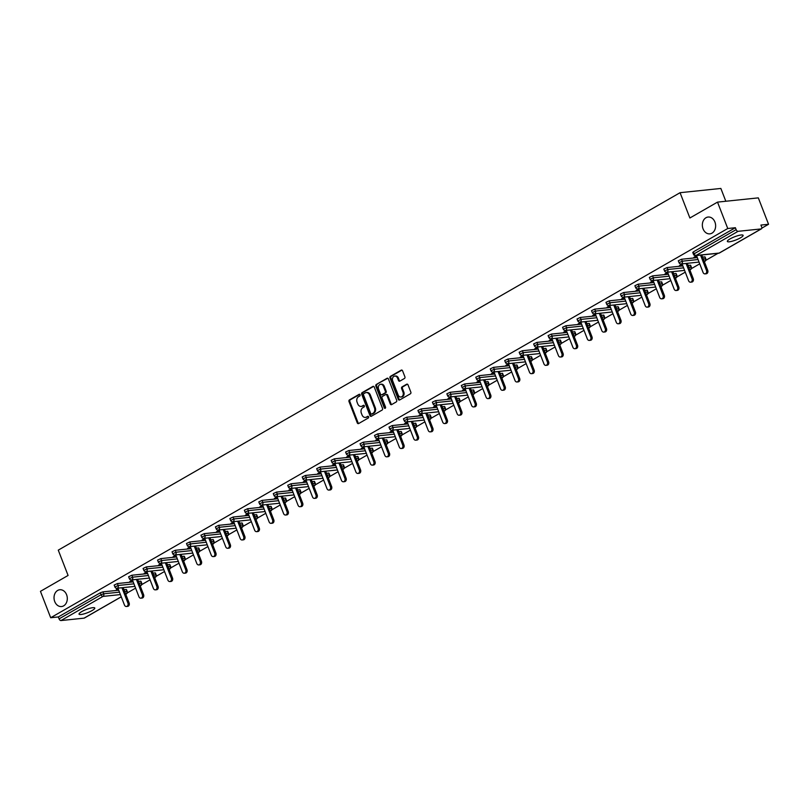 <?xml version="1.0" encoding="UTF-8"?>
<svg xmlns="http://www.w3.org/2000/svg" width="809" height="809" viewBox="0 0 809 809"><rect width="100%" height="100%" fill="white"/><g stroke="black" fill="none" stroke-linecap="round" stroke-linejoin="round"><path stroke-width="1.21" d="M703.051 228.856A8.454 6.624 -95.9 0 0 709.867 233.852A8.454 6.624 -95.9 0 0 714.923 222.03A8.454 6.624 -95.9 0 0 708.118 217.034A8.454 6.624 -95.9 0 0 703.051 228.856M54.729 601.552A8.454 6.624 -95.9 0 0 61.545 606.548A8.454 6.624 -95.9 0 0 66.601 594.736A8.454 6.624 -95.9 0 0 59.795 589.741A8.454 6.624 -95.9 0 0 54.729 601.552M360.096 394.792A0.91 0.708 -95.9 0 0 359.135 394.337L349.458 399.889A1.294 1.011 -95.9 0 0 349.013 401.598L357.275 422.895A1.294 1.011 -95.9 0 0 358.64 423.552L368.307 418A0.91 0.708 -95.9 0 0 367.67 416.342L366.416 417.06A4.146 3.246 -95.9 0 1 365.375 417.404A4.146 3.246 -95.9 0 1 362.038 414.946L361.35 413.177A4.146 3.246 -95.9 0 1 362.796 407.716L364.04 406.998A0.91 0.708 -95.9 0 0 363.403 405.339L362.149 406.057A4.146 3.246 -95.9 0 1 361.107 406.401A4.146 3.246 -95.9 0 1 357.77 403.944L357.082 402.174A4.146 3.246 -95.9 0 1 358.529 396.713L359.772 395.995A0.91 0.708 -95.9 0 0 360.096 394.792M81.689 611.634A8.454 1.729 158.8 0 0 79.029 614.142A8.454 1.729 158.8 0 0 83.934 613.9A8.454 1.729 158.8 0 0 92.125 610.542A8.454 1.729 158.8 0 0 94.784 608.034A8.454 1.729 158.8 0 0 89.88 608.277A8.454 1.729 158.8 0 0 81.689 611.634M730.011 238.928A8.454 1.729 158.8 0 0 727.352 241.446A8.454 1.729 158.8 0 0 732.256 241.193A8.454 1.729 158.8 0 0 740.447 237.846A8.454 1.729 158.8 0 0 743.107 235.328A8.454 1.729 158.8 0 0 738.202 235.581A8.454 1.729 158.8 0 0 730.011 238.928M404.439 378.491A1.294 1.011 -95.9 0 0 404.894 376.782L402.569 370.805A1.294 1.011 -95.9 0 0 401.203 370.148L390.464 376.327A1.294 1.011 -95.9 0 0 390.009 378.025L398.271 399.322A1.294 1.011 -95.9 0 0 399.646 399.98L410.385 393.811A1.294 1.011 -95.9 0 0 410.83 392.102L408.029 384.892A1.294 1.011 -95.9 0 0 406.664 384.224L402.073 386.874A1.294 1.011 -95.9 0 0 401.618 388.573L403.003 392.153A3.469 2.72 -95.9 0 1 400.93 397.007A3.469 2.72 -95.9 0 1 398.139 394.954L392.699 380.938A3.469 2.72 -95.9 0 1 394.772 376.084A3.469 2.72 -95.9 0 1 397.563 378.137L398.473 380.473A1.294 1.011 -95.9 0 0 399.838 381.13L404.439 378.491M50.684 617.732L40.45 591.339L68.077 575.452L58.268 550.14L680.066 192.694L689.885 217.995L717.512 202.119L727.756 228.512L50.684 617.732L58.319 616.943L59.067 618.875L101.064 594.726L100.316 592.795L58.319 616.943M374.264 387.076A1.294 1.011 -95.9 0 0 372.898 386.419L362.159 392.598A1.294 1.011 -95.9 0 0 361.704 394.296L369.966 415.593A1.294 1.011 -95.9 0 0 371.341 416.251L382.081 410.082A1.294 1.011 -95.9 0 0 382.526 408.373L374.264 387.076M376.316 384.457L387.056 378.288A1.294 1.011 -95.9 0 1 388.421 378.946L396.683 400.243A1.294 1.011 -95.9 0 1 396.228 401.942L391.637 404.591A1.294 1.011 -95.9 0 1 390.262 403.924L386.914 395.288A1.294 1.011 -95.9 0 0 385.549 394.63L382.495 396.39A1.294 1.011 -95.9 0 0 382.04 398.089L385.529 407.079A0.91 0.708 -95.9 0 1 384.255 407.817L375.861 386.166A1.294 1.011 -95.9 0 1 376.316 384.457L387.794 378.248M725.825 201.249L720.859 188.446L680.066 192.694M84.591 617.864A1.982 1.163 -119.9 0 1 84.369 618.056A1.982 1.163 -119.9 0 1 84.075 618.147L60.988 620.554A1.982 1.163 -119.9 0 1 59.067 618.875M717.512 202.119L758.316 197.871L768.55 224.275L761.845 228.128M727.756 228.512L735.381 227.713L736.129 229.645A1.982 1.163 60.1 0 0 738.061 231.323L761.148 228.927A1.982 1.163 60.1 0 0 761.431 228.836A1.982 1.163 60.1 0 0 761.673 226.995L760.925 225.064L768.55 224.275M718.058 253.298L705.802 260.336M699.724 263.835L691.341 268.659M685.263 272.148L676.88 276.971M670.792 280.46L662.409 285.284M656.332 288.783L647.948 293.596M641.871 297.095L633.487 301.919M627.4 305.408L619.016 310.231M612.939 313.73L604.556 318.544M598.468 322.043L590.085 326.866M584.007 330.355L575.624 335.179M569.546 338.678L561.163 343.491M555.075 346.99L546.692 351.804M540.614 355.303L532.231 360.126M526.153 363.615L517.76 368.439M511.682 371.938L503.299 376.751M497.222 380.25L488.838 385.074M482.751 388.563L474.367 393.386M468.29 396.885L459.906 401.699M453.829 405.198L445.435 410.011M439.358 413.51L430.975 418.334M424.897 421.823L416.514 426.646M410.426 430.145L402.043 434.959M395.965 438.458L387.582 443.281M381.504 446.77L373.111 451.594M367.033 455.093L358.65 459.906M352.572 463.405L344.189 468.219M338.101 471.718L329.718 476.541M323.64 480.03L315.257 484.854M309.18 488.353L300.786 493.166M294.709 496.665L286.325 501.489M280.248 504.978L271.864 509.801M265.777 513.3L257.393 518.114M251.316 521.613L242.933 526.437M236.855 529.925L228.462 534.749M222.384 538.238L214.001 543.061M207.923 546.56L199.54 551.374M193.452 554.873L185.069 559.697M178.991 563.185L170.608 568.009M164.53 571.508L156.137 576.321M150.059 579.82L141.676 584.644M135.599 588.133L127.215 592.957M116.344 589.306L118.448 588.092M116.526 589.781L118.175 588.831M738.061 231.323L696.053 255.472A1.982 1.163 60.1 0 1 694.132 253.793L693.505 254.38L692.757 252.459L693.384 251.862L694.132 253.793L736.129 229.645M735.381 227.713L693.384 251.862M100.316 592.795L102.935 591.864L118.721 590.226M123.979 589.68L126.477 589.549L127.225 591.48L126.022 589.468M681.532 259.254L682.28 261.186L679.044 262.703L678.296 260.771L681.532 259.254L697.318 257.616M702.566 257.07L705.074 256.938L705.822 258.86L704.619 256.858M667.061 267.567L667.809 269.498L664.573 271.015L663.825 269.084L667.061 267.567L682.847 265.928M688.105 265.382L690.613 265.251L691.361 267.182L690.158 265.17M652.6 275.879L653.348 277.811L650.112 279.327L649.364 277.396L652.6 275.879L668.386 274.241M673.644 273.695L676.142 273.563L676.89 275.495L675.687 273.482M638.139 284.202L638.888 286.123L635.641 287.64L634.893 285.719L638.139 284.202L653.915 282.563M659.173 282.007L661.681 281.886L662.429 283.807L661.226 281.795M623.668 292.514L624.417 294.446L621.181 295.963L620.432 294.031L623.668 292.514L639.454 290.876M644.712 290.33L647.22 290.198L647.969 292.13L646.765 290.118M609.207 300.827L609.956 302.758L606.72 304.275L605.971 302.344L609.207 300.827L624.993 299.188M630.241 298.642L632.749 298.511L633.498 300.442L632.294 298.43M594.736 309.149L595.485 311.071L592.249 312.587L591.5 310.666L594.736 309.149L610.522 307.501M615.78 306.955L618.288 306.823L619.037 308.755L617.833 306.742M580.275 317.462L581.024 319.393L577.788 320.91L577.039 318.979L580.275 317.462L596.061 315.823M601.32 315.277L603.817 315.146L604.566 317.067L603.362 315.065M565.815 325.774L566.563 327.706L563.317 329.223L562.568 327.291L565.815 325.774L581.59 324.136M586.849 323.59L589.356 323.458L590.105 325.39L588.901 323.378M551.344 334.097L552.092 336.018L548.856 337.535L548.108 335.604L551.344 334.097L567.129 332.448M572.388 331.902L574.896 331.771L575.644 333.702L574.441 331.69M536.883 342.409L537.631 344.331L534.395 345.847L533.647 343.926L536.883 342.409L552.668 340.771M557.927 340.215L560.425 340.093L561.173 342.015L559.97 340.002M522.412 350.722L523.16 352.653L519.924 354.17L519.176 352.239L522.412 350.722L538.197 349.083M543.456 348.537L545.964 348.406L546.712 350.337L545.509 348.325M507.951 359.034L508.699 360.966L505.463 362.483L504.715 360.551L507.951 359.034L523.736 357.396M528.995 356.85L531.493 356.718L532.241 358.65L531.038 356.638M493.49 367.357L494.238 369.278L490.992 370.795L490.254 368.874L493.49 367.357L509.266 365.708M514.524 365.162L517.032 365.041L517.78 366.962L516.577 364.95M479.019 375.669L479.767 377.601L476.531 379.118L475.783 377.186L479.019 375.669L494.805 374.031M500.063 373.485L502.571 373.353L503.319 375.285L502.116 373.273M464.558 383.982L465.306 385.913L462.07 387.43L461.322 385.499L464.558 383.982L480.344 382.344M485.602 381.797L488.1 381.666L488.848 383.597L487.645 381.585M450.087 392.304L450.835 394.226L447.599 395.743L446.851 393.811L450.087 392.304L465.873 390.656M471.131 390.11L473.639 389.978L474.387 391.91L473.184 389.898M435.626 400.617L436.375 402.548L433.139 404.055L432.39 402.134L435.626 400.617L451.412 398.979M456.67 398.433L459.168 398.301L459.916 400.222L458.713 398.21M421.165 408.929L421.914 410.861L418.668 412.378L417.929 410.446L421.165 408.929L436.941 407.291M442.199 406.745L444.707 406.614L445.456 408.545L444.252 406.533M406.694 417.242L407.443 419.173L404.207 420.69L403.458 418.759L406.694 417.242L422.48 415.604M427.739 415.057L430.246 414.926L430.995 416.857L429.791 414.845M392.234 425.564L392.982 427.486L389.746 429.003L388.998 427.081L392.234 425.564L408.019 423.916M413.278 423.37L415.775 423.249L416.524 425.17L415.32 423.158M377.773 433.877L378.511 435.808L375.275 437.325L374.527 435.394L377.773 433.877L393.548 432.239M398.807 431.693L401.315 431.561L402.063 433.493L400.859 431.48M363.302 442.189L364.05 444.121L360.814 445.638L360.066 443.706L363.302 442.189L379.087 440.551M384.346 440.005L386.844 439.874L387.592 441.805L386.389 439.793M348.841 450.512L349.589 452.433L346.353 453.95L345.605 452.019L348.841 450.512L364.626 448.864M369.875 448.317L372.383 448.186L373.131 450.117L371.928 448.105M334.37 458.824L335.118 460.756L331.882 462.263L331.134 460.341L334.37 458.824L350.155 457.186M355.414 456.64L357.922 456.509L358.67 458.43L357.467 456.418M319.909 467.137L320.657 469.068L317.421 470.585L316.673 468.654L319.909 467.137L335.695 465.499M340.953 464.953L343.451 464.821L344.199 466.753L342.996 464.74M305.448 475.449L306.196 477.381L302.95 478.898L302.202 476.966L305.448 475.449L321.224 473.811M326.482 473.265L328.99 473.134L329.738 475.065L328.535 473.053M290.977 483.772L291.725 485.693L288.489 487.21L287.741 485.289L290.977 483.772L306.763 482.124M312.021 481.577L314.529 481.456L315.267 483.377L314.064 481.365M276.516 492.084L277.265 494.016L274.029 495.533L273.28 493.601L276.516 492.084L292.302 490.446M297.55 489.9L300.058 489.769L300.806 491.7L299.603 489.688M262.045 500.397L262.794 502.328L259.558 503.845L258.809 501.914L262.045 500.397L277.831 498.759M283.089 498.213L285.597 498.081L286.346 500.013L285.142 498M247.584 508.719L248.333 510.641L245.097 512.158L244.348 510.226L247.584 508.719L263.37 507.071M268.628 506.525L271.126 506.394L271.875 508.325L270.671 506.313M233.123 517.032L233.872 518.963L230.626 520.47L229.877 518.549L233.123 517.032L248.899 515.394M254.157 514.848L256.665 514.716L257.414 516.638L256.21 514.625M218.652 525.344L219.401 527.276L216.165 528.793L215.416 526.861L218.652 525.344L234.438 523.706M239.697 523.16L242.204 523.029L242.953 524.96L241.739 522.948M204.192 533.657L204.94 535.588L201.704 537.105L200.956 535.174L204.192 533.657L219.977 532.019M225.226 531.473L227.733 531.341L228.482 533.273L227.278 531.26M189.721 541.979L190.469 543.901L187.233 545.418L186.485 543.496L189.721 541.979L205.506 540.331M210.765 539.785L213.273 539.664L214.021 541.585L212.818 539.573M175.26 550.292L176.008 552.223L172.772 553.74L172.024 551.809L175.26 550.292L191.045 548.654M196.304 548.108L198.802 547.976L199.55 549.908L198.347 547.895M160.799 558.604L161.547 560.536L158.301 562.053L157.553 560.121L160.799 558.604L176.574 556.966M181.833 556.42L184.341 556.289L185.089 558.22L183.886 556.208M146.328 566.927L147.076 568.848L143.84 570.365L143.092 568.434L146.328 566.927L162.113 565.279M167.372 564.733L169.88 564.601L170.628 566.533L169.415 564.52M131.867 575.239L132.615 577.171L129.379 578.678L128.631 576.756L131.867 575.239L147.653 573.601M152.901 573.055L155.409 572.924L156.157 574.845L154.954 572.843M117.396 583.552L118.144 585.483L114.908 587L114.16 585.069L117.396 583.552L133.182 581.914M138.44 581.368L140.948 581.236L141.696 583.168L140.493 581.155M132.919 579.78L129.774 581.59L132.646 580.518M147.38 571.467L144.235 573.278L147.107 572.206M161.851 563.155L158.695 564.955L161.567 563.883M176.311 554.832L173.166 556.643L176.038 555.571M190.772 546.52L187.627 548.33L190.499 547.258M205.243 538.207L202.098 540.018L204.97 538.936M219.704 529.885L216.559 531.695L219.431 530.623M234.175 521.572L231.02 523.383L233.892 522.311M248.636 513.26L245.491 515.07L248.363 513.988M263.097 504.947L259.952 506.747L262.824 505.676M277.568 496.625L274.423 498.435L277.295 497.363M292.029 488.312L288.884 490.123L291.756 489.051M306.5 480L303.345 481.81L306.217 480.728M320.961 471.677L317.816 473.487L320.688 472.416M335.422 463.365L332.277 465.175L335.148 464.103M349.892 455.052L346.748 456.863L349.619 455.78M364.353 446.74L361.208 448.54L364.08 447.468M378.824 438.417L375.669 440.227L378.541 439.156M393.285 430.105L390.14 431.915L393.012 430.843M407.746 421.792L404.601 423.603L407.473 422.52M422.217 413.47L419.072 415.28L421.944 414.208M436.678 405.157L433.533 406.967L436.405 405.896M451.149 396.845L447.994 398.655L450.866 397.573M465.61 388.532L462.465 390.332L465.337 389.26M480.071 380.21L476.926 382.02L479.798 380.948M494.542 371.897L491.397 373.707L494.269 372.636M509.003 363.585L505.858 365.395L508.73 364.313M523.474 355.262L520.318 357.072L523.19 356M537.934 346.95L534.789 348.76L537.661 347.688M552.395 338.637L549.25 340.447L552.122 339.365M566.866 330.315L563.721 332.125L566.583 331.053M581.327 322.002L578.182 323.812L581.054 322.74M595.798 313.69L592.643 315.5L595.515 314.428M610.259 305.377L607.114 307.187L609.986 306.105M624.72 297.055L621.575 298.865L624.447 297.793M639.191 288.742L636.036 290.552L638.908 289.48M653.652 280.43L650.507 282.24L653.379 281.158M668.123 272.107L664.968 273.917L667.84 272.845M682.584 263.795L679.439 265.605L682.311 264.533M697.045 255.482L693.9 257.292L696.771 256.22M361.107 406.401L361.926 406.31A4.146 3.246 -95.9 0 0 362.968 405.966L362.149 406.057M364.02 405.36L362.968 405.966M365.375 417.404L366.194 417.313A4.146 3.246 -95.9 0 0 367.235 416.969L366.416 417.06M368.287 416.362L367.235 416.969M359.752 394.357L350.277 399.808A1.294 1.011 -95.9 0 0 349.832 401.517L358.084 422.814A1.294 1.011 -95.9 0 0 358.721 423.512M373.637 386.378L362.978 392.507A1.294 1.011 -95.9 0 0 362.523 394.216L370.785 415.513A1.294 1.011 -95.9 0 0 371.412 416.21M363.807 393.68A0.91 0.708 -95.9 0 0 363.484 394.873L370.734 413.561A0.91 0.708 -95.9 0 0 371.695 414.026L373.02 413.268A4.146 3.246 -95.9 0 0 374.456 407.807L369.501 395.025A4.146 3.246 -95.9 0 0 366.164 392.577A4.146 3.246 -95.9 0 0 365.122 392.921L363.807 393.68M372.049 413.986A0.91 0.708 -95.9 0 0 372.514 413.935L371.695 414.026M366.164 392.577L366.983 392.496A4.146 3.246 -95.9 0 1 370.32 394.944L375.275 407.716A4.146 3.246 -95.9 0 1 373.829 413.177L372.514 413.935M385.873 394.529L386.682 394.438A1.294 1.011 -95.9 0 1 387.733 395.207L391.081 403.843A1.294 1.011 -95.9 0 0 391.708 404.54M377.125 384.376A1.294 1.011 -95.9 0 0 376.681 386.085L385.074 407.726A0.91 0.708 -95.9 0 0 385.377 408.141M383.436 386.328A3.469 2.72 -95.9 0 0 380.645 384.285A3.469 2.72 -95.9 0 0 378.572 389.129L380.483 394.064A1.294 1.011 -95.9 0 0 381.858 394.731L384.902 392.972A1.294 1.011 -95.9 0 0 385.357 391.273L383.436 386.328L384.255 386.247A3.469 2.72 -95.9 0 0 381.464 384.194L380.645 384.285M382.01 394.711A1.294 1.011 -95.9 0 0 382.667 394.64L381.858 394.731M384.255 386.247L386.166 391.182A1.294 1.011 -95.9 0 1 385.721 392.891L382.667 394.64M394.772 376.084L395.591 376.003A3.469 2.72 -95.9 0 1 398.382 378.046L399.292 380.392A1.294 1.011 -95.9 0 0 399.919 381.09M400.93 397.007L401.749 396.916A3.469 2.72 -95.9 0 0 403.822 392.072L403.003 392.153M407.402 384.184L402.882 386.783A1.294 1.011 -95.9 0 0 402.437 388.492L403.822 392.072M401.942 370.107L391.283 376.236A1.294 1.011 -95.9 0 0 390.828 377.945L399.09 399.242A1.294 1.011 -95.9 0 0 399.717 399.939M127.903 603.079L129.127 602.958A2.447 1.911 84.1 0 1 127.66 606.366L126.437 606.497A2.447 1.911 -95.9 0 0 127.903 603.079L121.947 587.739M117.993 588.355L124.465 605.051A2.447 1.911 -95.9 0 0 126.437 606.497M129.127 602.958L123.17 587.607M142.364 594.767L143.587 594.635A2.447 1.911 84.1 0 1 142.121 598.053L140.897 598.185A2.447 1.911 -95.9 0 0 142.364 594.767L136.408 579.416M132.464 580.043L138.936 596.739A2.447 1.911 -95.9 0 0 140.897 598.185M143.587 594.635L137.631 579.295M156.825 586.454L158.058 586.323A2.447 1.911 84.1 0 1 156.592 589.741L155.368 589.862A2.447 1.911 -95.9 0 0 156.825 586.454L150.878 571.103M146.925 571.73L153.397 588.426A2.447 1.911 -95.9 0 0 155.368 589.862M158.058 586.323L152.102 570.972M171.296 578.132L172.519 578.01A2.447 1.911 84.1 0 1 171.053 581.428L169.829 581.55A2.447 1.911 -95.9 0 0 171.296 578.132L165.339 562.791M161.385 563.418L167.868 580.104A2.447 1.911 -95.9 0 0 169.829 581.55M172.519 578.01L166.563 562.659M185.757 569.819L186.98 569.688A2.447 1.911 84.1 0 1 185.524 573.106L184.3 573.237A2.447 1.911 -95.9 0 0 185.757 569.819L179.81 554.468M175.856 555.095L182.328 571.791A2.447 1.911 -95.9 0 0 184.3 573.237M186.98 569.688L181.034 554.347M200.227 561.507L201.451 561.375A2.447 1.911 84.1 0 1 199.985 564.793L198.761 564.925A2.447 1.911 -95.9 0 0 200.227 561.507L194.271 546.156M190.317 546.783L196.789 563.479A2.447 1.911 -95.9 0 0 198.761 564.925M201.451 561.375L195.495 546.024M214.688 553.184L215.912 553.063A2.447 1.911 84.1 0 1 214.446 556.481L213.222 556.602A2.447 1.911 -95.9 0 0 214.688 553.184L208.732 537.843M204.788 538.47L211.26 555.156A2.447 1.911 -95.9 0 0 213.222 556.602M215.912 553.063L209.956 537.712M229.149 544.872L230.373 544.75A2.447 1.911 84.1 0 1 228.917 548.158L227.693 548.29A2.447 1.911 -95.9 0 0 229.149 544.872L223.203 529.521M219.249 530.148L225.721 546.844A2.447 1.911 -95.9 0 0 227.693 548.29M230.373 544.75L224.427 529.399M243.62 536.559L244.844 536.428A2.447 1.911 84.1 0 1 243.378 539.846L242.154 539.977A2.447 1.911 -95.9 0 0 243.62 536.559L237.664 521.208M233.71 521.835L240.192 538.531A2.447 1.911 -95.9 0 0 242.154 539.977M244.844 536.428L238.888 521.087M258.081 528.247L259.305 528.115A2.447 1.911 84.1 0 1 257.849 531.533L256.625 531.655A2.447 1.911 -95.9 0 0 258.081 528.247L252.135 512.896M248.181 513.523L254.653 530.219A2.447 1.911 -95.9 0 0 256.625 531.655M259.305 528.115L253.359 512.764M272.552 519.924L273.776 519.803A2.447 1.911 84.1 0 1 272.309 523.221L271.086 523.342A2.447 1.911 -95.9 0 0 272.552 519.924L266.596 504.583M262.642 505.21L269.114 521.896A2.447 1.911 -95.9 0 0 271.086 523.342M273.776 519.803L267.819 504.452M287.013 511.612L288.237 511.48A2.447 1.911 84.1 0 1 286.77 514.898L285.547 515.03A2.447 1.911 -95.9 0 0 287.013 511.612L281.057 496.261M277.113 496.888L283.585 513.584A2.447 1.911 -95.9 0 0 285.547 515.03M288.237 511.48L282.28 496.139M301.474 503.299L302.697 503.168A2.447 1.911 84.1 0 1 301.241 506.586L300.018 506.717A2.447 1.911 -95.9 0 0 301.474 503.299L295.528 487.948M291.574 488.575L298.046 505.271A2.447 1.911 -95.9 0 0 300.018 506.717M302.697 503.168L296.751 487.817M315.945 494.977L317.168 494.855A2.447 1.911 84.1 0 1 315.702 498.273L314.479 498.395A2.447 1.911 -95.9 0 0 315.945 494.977L309.989 479.636M306.035 480.263L312.517 496.948A2.447 1.911 -95.9 0 0 314.479 498.395M317.168 494.855L311.212 479.504M330.406 486.664L331.629 486.543A2.447 1.911 84.1 0 1 330.173 489.951L328.95 490.082A2.447 1.911 -95.9 0 0 330.406 486.664L324.46 471.313M320.506 471.94L326.978 488.636A2.447 1.911 -95.9 0 0 328.95 490.082M331.629 486.543L325.683 471.192M344.877 478.352L346.1 478.22A2.447 1.911 84.1 0 1 344.634 481.638L343.41 481.77A2.447 1.911 -95.9 0 0 344.877 478.352L338.92 463.001M334.966 463.628L341.438 480.324A2.447 1.911 -95.9 0 0 343.41 481.77M346.1 478.22L340.144 462.879M359.338 470.039L360.561 469.908A2.447 1.911 84.1 0 1 359.095 473.326L357.871 473.447A2.447 1.911 -95.9 0 0 359.338 470.039L353.381 454.688M349.427 455.315L355.909 472.011A2.447 1.911 -95.9 0 0 357.871 473.447M360.561 469.908L354.605 454.557M373.798 461.717L375.022 461.595A2.447 1.911 84.1 0 1 373.566 465.013L372.342 465.135A2.447 1.911 -95.9 0 0 373.798 461.717L367.852 446.376M363.898 447.003L370.37 463.688A2.447 1.911 -95.9 0 0 372.342 465.135M375.022 461.595L369.076 446.244M388.269 453.404L389.493 453.273A2.447 1.911 84.1 0 1 388.027 456.691L386.803 456.822A2.447 1.911 -95.9 0 0 388.269 453.404L382.313 438.053M378.359 438.68L384.841 455.376A2.447 1.911 -95.9 0 0 386.803 456.822M389.493 453.273L383.537 437.932M402.73 445.092L403.954 444.96A2.447 1.911 84.1 0 1 402.498 448.378L401.274 448.51A2.447 1.911 -95.9 0 0 402.73 445.092L396.784 429.741M392.83 430.368L399.302 447.064A2.447 1.911 -95.9 0 0 401.274 448.51M403.954 444.96L398.008 429.609M417.201 436.769L418.425 436.648A2.447 1.911 84.1 0 1 416.959 440.066L415.735 440.187A2.447 1.911 -95.9 0 0 417.201 436.769L411.245 421.428M407.291 422.055L413.763 438.741A2.447 1.911 -95.9 0 0 415.735 440.187M418.425 436.648L412.469 421.297M431.662 428.457L432.886 428.335A2.447 1.911 84.1 0 1 431.419 431.743L430.196 431.875A2.447 1.911 -95.9 0 0 431.662 428.457L425.706 413.106M421.752 413.733L428.234 430.428A2.447 1.911 -95.9 0 0 430.196 431.875M432.886 428.335L426.93 412.984M446.123 420.144L447.347 420.013A2.447 1.911 84.1 0 1 445.89 423.431L444.667 423.562A2.447 1.911 -95.9 0 0 446.123 420.144L440.177 404.793M436.223 405.42L442.695 422.116A2.447 1.911 -95.9 0 0 444.667 423.562M447.347 420.013L441.401 404.672M460.594 411.832L461.818 411.7A2.447 1.911 84.1 0 1 460.351 415.118L459.128 415.239A2.447 1.911 -95.9 0 0 460.594 411.832L454.638 396.481M450.684 397.108L457.166 413.803A2.447 1.911 -95.9 0 0 459.128 415.239M461.818 411.7L455.861 396.349M475.055 403.509L476.279 403.388A2.447 1.911 84.1 0 1 474.822 406.796L473.599 406.927A2.447 1.911 -95.9 0 0 475.055 403.509L469.109 388.168M465.155 388.795L471.627 405.481A2.447 1.911 -95.9 0 0 473.599 406.927M476.279 403.388L470.332 388.037M489.526 395.197L490.75 395.065A2.447 1.911 84.1 0 1 489.283 398.483L488.06 398.615A2.447 1.911 -95.9 0 0 489.526 395.197L483.57 379.846M479.616 380.473L486.088 397.168A2.447 1.911 -95.9 0 0 488.06 398.615M490.75 395.065L484.793 379.724M503.987 386.884L505.21 386.753A2.447 1.911 84.1 0 1 503.744 390.171L502.52 390.302A2.447 1.911 -95.9 0 0 503.987 386.884L498.031 371.533M494.077 372.16L500.559 388.856A2.447 1.911 -95.9 0 0 502.52 390.302M505.21 386.753L499.254 371.402M518.448 378.561L519.671 378.44A2.447 1.911 84.1 0 1 518.215 381.858L516.991 381.979A2.447 1.911 -95.9 0 0 518.448 378.561L512.501 363.221M508.548 363.848L515.02 380.533A2.447 1.911 -95.9 0 0 516.991 381.979M519.671 378.44L513.725 363.089M532.919 370.249L534.142 370.128A2.447 1.911 84.1 0 1 532.676 373.536L531.452 373.667A2.447 1.911 -95.9 0 0 532.919 370.249L526.962 354.898M523.008 355.525L529.49 372.221A2.447 1.911 -95.9 0 0 531.452 373.667M534.142 370.128L528.186 354.777M547.38 361.936L548.603 361.805A2.447 1.911 84.1 0 1 547.147 365.223L545.923 365.355A2.447 1.911 -95.9 0 0 547.38 361.936L541.423 346.586M537.479 347.213L543.951 363.908A2.447 1.911 -95.9 0 0 545.923 365.355M548.603 361.805L542.657 346.464M561.851 353.624L563.074 353.493A2.447 1.911 84.1 0 1 561.608 356.911L560.384 357.032A2.447 1.911 -95.9 0 0 561.851 353.624L555.894 338.273M551.94 338.9L558.412 355.596A2.447 1.911 -95.9 0 0 560.384 357.032M563.074 353.493L557.118 338.142M576.311 345.301L577.535 345.18A2.447 1.911 84.1 0 1 576.069 348.588L574.845 348.719A2.447 1.911 -95.9 0 0 576.311 345.301L570.355 329.961M566.401 330.588L572.883 347.273A2.447 1.911 -95.9 0 0 574.845 348.719M577.535 345.18L571.579 329.829M590.772 336.989L591.996 336.857A2.447 1.911 84.1 0 1 590.54 340.276L589.316 340.407A2.447 1.911 -95.9 0 0 590.772 336.989L584.826 321.638M580.872 322.265L587.344 338.961A2.447 1.911 -95.9 0 0 589.316 340.407M591.996 336.857L586.05 321.517M605.243 328.676L606.467 328.545A2.447 1.911 84.1 0 1 605.001 331.963L603.777 332.084A2.447 1.911 -95.9 0 0 605.243 328.676L599.287 313.326M595.333 313.953L601.805 330.648A2.447 1.911 -95.9 0 0 603.777 332.084M606.467 328.545L600.511 313.194M619.704 320.354L620.928 320.233A2.447 1.911 84.1 0 1 619.472 323.651L618.238 323.772A2.447 1.911 -95.9 0 0 619.704 320.354L613.748 305.013M609.804 305.64L616.276 322.326A2.447 1.911 -95.9 0 0 618.238 323.772M620.928 320.233L614.971 304.882M634.175 312.041L635.399 311.92A2.447 1.911 84.1 0 1 633.932 315.328L632.709 315.459A2.447 1.911 -95.9 0 0 634.175 312.041L628.219 296.691M624.265 297.318L630.737 314.013A2.447 1.911 -95.9 0 0 632.709 315.459M635.399 311.92L629.442 296.569M648.636 303.729L649.86 303.597A2.447 1.911 84.1 0 1 648.393 307.016L647.17 307.147A2.447 1.911 -95.9 0 0 648.636 303.729L642.68 288.378M638.726 289.005L645.208 305.701A2.447 1.911 -95.9 0 0 647.17 307.147M649.86 303.597L643.903 288.257M663.097 295.416L664.32 295.285A2.447 1.911 84.1 0 1 662.864 298.703L661.641 298.824A2.447 1.911 -95.9 0 0 663.097 295.416L657.151 280.066M653.197 280.693L659.669 297.388A2.447 1.911 -95.9 0 0 661.641 298.824M664.32 295.285L658.374 279.934M677.568 287.094L678.791 286.973A2.447 1.911 84.1 0 1 677.325 290.38L676.102 290.512A2.447 1.911 -95.9 0 0 677.568 287.094L671.612 271.753M667.658 272.38L674.13 289.066A2.447 1.911 -95.9 0 0 676.102 290.512M678.791 286.973L672.835 271.622M692.029 278.781L693.252 278.65A2.447 1.911 84.1 0 1 691.786 282.068L690.562 282.199A2.447 1.911 -95.9 0 0 692.029 278.781L686.072 263.431M682.129 264.058L688.601 280.753A2.447 1.911 -95.9 0 0 690.562 282.199M693.252 278.65L687.296 263.309M706.5 270.469L707.723 270.337A2.447 1.911 84.1 0 1 706.257 273.755L705.033 273.877A2.447 1.911 -95.9 0 0 706.5 270.469L700.543 255.118M696.589 255.745L703.061 272.441A2.447 1.911 -95.9 0 0 705.033 273.877M707.723 270.337L701.767 254.987M84.075 618.147L121.259 596.779M120.41 594.595L102.996 596.405L60.988 620.554M125.759 594.271L126.366 593.917A1.982 1.163 -119.9 0 1 126.083 594.008A1.982 1.557 -95.9 0 0 126.77 591.399L124.728 591.612M102.935 591.864L103.683 593.796A1.982 1.557 -95.9 0 1 102.996 596.405A1.982 1.163 -119.9 0 1 101.064 594.726L103.683 593.796L119.469 592.158M693.505 254.38A1.982 1.982 0 0 0 695.558 255.634A1.982 1.557 84.1 0 0 696.053 255.472L719.14 253.075L761.148 228.927M695.558 255.634L718.645 253.237A1.982 1.557 84.1 0 0 719.14 253.075A1.982 1.163 60.1 0 0 719.434 252.984A1.982 1.163 60.1 0 0 719.656 252.782M133.93 583.845L118.144 585.483A1.982 1.557 -95.9 0 1 117.457 588.092A1.982 1.557 84.1 0 1 116.961 588.254L134.921 586.383M139.188 583.299L141.241 583.077A1.982 1.557 -95.9 0 1 140.544 585.686A1.982 1.557 84.1 0 1 140.169 585.837A1.982 1.982 0 0 0 141.696 583.168M129.379 578.678A1.982 1.982 0 0 0 131.422 579.932A1.982 1.557 84.1 0 0 131.928 579.77A1.982 1.557 -95.9 0 0 132.615 577.171L148.401 575.523M153.649 574.977L155.702 574.764A1.982 1.557 -95.9 0 1 155.015 577.373A1.982 1.557 84.1 0 1 154.64 577.515A1.982 1.982 0 0 0 156.157 574.845M143.84 570.365A1.982 1.982 0 0 0 145.893 571.619A1.982 1.557 84.1 0 0 146.389 571.457A1.982 1.557 -95.9 0 0 147.076 568.848L162.862 567.21M168.12 566.664L170.163 566.452A1.982 1.557 -95.9 0 1 169.475 569.061A1.982 1.557 84.1 0 1 169.101 569.202A1.982 1.982 0 0 0 170.628 566.533M158.301 562.053A1.982 1.982 0 0 0 160.354 563.307A1.982 1.557 84.1 0 0 160.849 563.145A1.982 1.557 -95.9 0 0 161.547 560.536L177.323 558.898M182.581 558.352L184.634 558.139A1.982 1.557 -95.9 0 1 183.946 560.738A1.982 1.557 84.1 0 1 183.572 560.89A1.982 1.982 0 0 0 185.089 558.22M172.772 553.74A1.982 1.982 0 0 0 174.825 554.994A1.982 1.557 84.1 0 0 175.32 554.832A1.982 1.557 -95.9 0 0 176.008 552.223L191.794 550.575M197.052 550.029L199.095 549.817A1.982 1.557 -95.9 0 1 198.407 552.426A1.982 1.557 84.1 0 1 198.033 552.567M187.233 545.418A1.982 1.982 0 0 0 189.286 546.672A1.982 1.557 84.1 0 0 189.781 546.51A1.982 1.557 -95.9 0 0 190.469 543.901L206.255 542.263M211.513 541.717L213.566 541.504A1.982 1.557 -95.9 0 1 212.868 544.113A1.982 1.557 84.1 0 1 212.494 544.255A1.982 1.982 0 0 0 214.021 541.585M201.704 537.105A1.982 1.982 0 0 0 203.747 538.359A1.982 1.557 84.1 0 0 204.252 538.197A1.982 1.557 -95.9 0 0 204.94 535.588L220.726 533.95M225.974 533.404L228.027 533.192A1.982 1.557 -95.9 0 1 227.339 535.801A1.982 1.557 84.1 0 1 226.965 535.942A1.982 1.982 0 0 0 228.482 533.273M216.165 528.793A1.982 1.982 0 0 0 218.218 530.047A1.982 1.557 84.1 0 0 218.713 529.885A1.982 1.557 -95.9 0 0 219.401 527.276L235.186 525.638M240.445 525.092L242.488 524.869A1.982 1.557 -95.9 0 1 241.8 527.478A1.982 1.557 84.1 0 1 241.426 527.63A1.982 1.982 0 0 0 242.953 524.96M230.626 520.47A1.982 1.982 0 0 0 232.679 521.724A1.982 1.557 84.1 0 0 233.174 521.562A1.982 1.557 -95.9 0 0 233.872 518.963L249.647 517.315M254.906 516.769L256.959 516.557A1.982 1.557 -95.9 0 1 256.271 519.166A1.982 1.557 84.1 0 1 255.897 519.307A1.982 1.982 0 0 0 257.414 516.638M245.097 512.158A1.982 1.982 0 0 0 247.149 513.412A1.982 1.557 84.1 0 0 247.645 513.25A1.982 1.557 -95.9 0 0 248.333 510.641L264.118 509.003M269.377 508.457L271.419 508.244A1.982 1.557 -95.9 0 1 270.732 510.853A1.982 1.557 84.1 0 1 270.358 510.995A1.982 1.982 0 0 0 271.875 508.325M259.558 503.845A1.982 1.982 0 0 0 261.61 505.099A1.982 1.557 84.1 0 0 262.106 504.937A1.982 1.557 -95.9 0 0 262.794 502.328L278.579 500.69M283.838 500.144L285.89 499.932A1.982 1.557 -95.9 0 1 285.193 502.531A1.982 1.557 84.1 0 1 284.819 502.682A1.982 1.982 0 0 0 286.346 500.013M274.029 495.533A1.982 1.982 0 0 0 276.071 496.787A1.982 1.557 84.1 0 0 276.577 496.625A1.982 1.557 -95.9 0 0 277.265 494.016L293.05 492.368M298.299 491.821L300.351 491.609A1.982 1.557 -95.9 0 1 299.664 494.218A1.982 1.557 84.1 0 1 299.29 494.36A1.982 1.982 0 0 0 300.806 491.7M288.489 487.21A1.982 1.982 0 0 0 290.542 488.464A1.982 1.557 84.1 0 0 291.038 488.302A1.982 1.557 -95.9 0 0 291.725 485.693L307.511 484.055M312.77 483.509L314.812 483.297A1.982 1.557 -95.9 0 1 314.125 485.906A1.982 1.557 84.1 0 1 313.75 486.047A1.982 1.982 0 0 0 315.267 483.377M302.95 478.898A1.982 1.982 0 0 0 305.003 480.152A1.982 1.557 84.1 0 0 305.499 479.99A1.982 1.557 -95.9 0 0 306.196 477.381L321.972 475.743M327.23 475.196L329.283 474.984A1.982 1.557 -95.9 0 1 328.596 477.593A1.982 1.557 84.1 0 1 328.211 477.735A1.982 1.982 0 0 0 329.738 475.065M317.421 470.585A1.982 1.982 0 0 0 319.474 471.839A1.982 1.557 84.1 0 0 319.97 471.677A1.982 1.557 -95.9 0 0 320.657 469.068L336.443 467.43M341.701 466.884L343.744 466.662A1.982 1.557 -95.9 0 1 343.056 469.271A1.982 1.557 84.1 0 1 342.682 469.412A1.982 1.982 0 0 0 344.199 466.753M331.882 462.263A1.982 1.982 0 0 0 333.935 463.517A1.982 1.557 84.1 0 0 334.43 463.355A1.982 1.557 -95.9 0 0 335.118 460.756L350.904 459.108M356.162 458.561L358.215 458.349A1.982 1.557 -95.9 0 1 357.517 460.958A1.982 1.557 84.1 0 1 357.143 461.1A1.982 1.982 0 0 0 358.67 458.43M346.353 453.95A1.982 1.982 0 0 0 348.396 455.204A1.982 1.557 84.1 0 0 348.891 455.042A1.982 1.557 -95.9 0 0 349.589 452.433L365.365 450.795M370.623 450.249L372.676 450.037A1.982 1.557 -95.9 0 1 371.988 452.646A1.982 1.557 84.1 0 1 371.614 452.787A1.982 1.982 0 0 0 373.131 450.117M360.814 445.638A1.982 1.982 0 0 0 362.867 446.892A1.982 1.557 84.1 0 0 363.362 446.73A1.982 1.557 -95.9 0 0 364.05 444.121L379.836 442.483M385.094 441.936L387.137 441.724A1.982 1.557 -95.9 0 1 386.449 444.323A1.982 1.557 84.1 0 1 386.075 444.475A1.982 1.982 0 0 0 387.592 441.805M375.275 437.325A1.982 1.982 0 0 0 377.328 438.579A1.982 1.557 84.1 0 0 377.823 438.417A1.982 1.557 -95.9 0 0 378.511 435.808L394.296 434.16M399.555 433.614L401.608 433.402A1.982 1.557 -95.9 0 1 400.92 436.011A1.982 1.557 84.1 0 1 400.536 436.152A1.982 1.982 0 0 0 402.063 433.493M389.746 429.003A1.982 1.982 0 0 0 391.799 430.257A1.982 1.557 84.1 0 0 392.294 430.095A1.982 1.557 -95.9 0 0 392.982 427.486L408.767 425.847M414.026 425.301L416.069 425.089A1.982 1.557 -95.9 0 1 415.381 427.698A1.982 1.557 84.1 0 1 415.007 427.84A1.982 1.982 0 0 0 416.524 425.17M404.207 420.69A1.982 1.982 0 0 0 406.26 421.944A1.982 1.557 84.1 0 0 406.755 421.782A1.982 1.557 -95.9 0 0 407.443 419.173L423.228 417.535M428.487 416.989L430.54 416.777A1.982 1.557 -95.9 0 1 429.842 419.386A1.982 1.557 84.1 0 1 429.468 419.527A1.982 1.982 0 0 0 430.995 416.857M418.668 412.378A1.982 1.982 0 0 0 420.72 413.632A1.982 1.557 84.1 0 0 421.216 413.47A1.982 1.557 -95.9 0 0 421.914 410.861L437.689 409.223M442.948 408.666L445.001 408.454A1.982 1.557 -95.9 0 1 444.313 411.063A1.982 1.557 84.1 0 1 443.939 411.205A1.982 1.982 0 0 0 445.456 408.545M433.139 404.055A1.982 1.982 0 0 0 435.191 405.309A1.982 1.557 84.1 0 0 435.687 405.147A1.982 1.557 -95.9 0 0 436.375 402.548L452.16 400.9M457.419 400.354L459.461 400.142A1.982 1.557 -95.9 0 1 458.774 402.751A1.982 1.557 84.1 0 1 458.4 402.892A1.982 1.982 0 0 0 459.916 400.222M447.599 395.743A1.982 1.982 0 0 0 449.652 396.997A1.982 1.557 84.1 0 0 450.148 396.835A1.982 1.557 -95.9 0 0 450.835 394.226L466.621 392.587M471.88 392.041L473.932 391.829A1.982 1.557 -95.9 0 1 473.245 394.438A1.982 1.557 84.1 0 1 472.861 394.58A1.982 1.982 0 0 0 474.387 391.91M462.07 387.43A1.982 1.982 0 0 0 464.123 388.684A1.982 1.557 84.1 0 0 464.619 388.522A1.982 1.557 -95.9 0 0 465.306 385.913L481.092 384.275M486.34 383.729L488.393 383.517A1.982 1.557 -95.9 0 1 487.706 386.115A1.982 1.557 84.1 0 1 487.331 386.267A1.982 1.982 0 0 0 488.848 383.597M476.531 379.118A1.982 1.982 0 0 0 478.584 380.372A1.982 1.557 84.1 0 0 479.08 380.2A1.982 1.557 -95.9 0 0 479.767 377.601L495.553 375.952M500.811 375.406L502.864 375.194A1.982 1.557 -95.9 0 1 502.167 377.803A1.982 1.557 84.1 0 1 501.792 377.945A1.982 1.982 0 0 0 503.319 375.285M490.992 370.795A1.982 1.982 0 0 0 493.045 372.049A1.982 1.557 84.1 0 0 493.541 371.887A1.982 1.557 -95.9 0 0 494.238 369.278L510.014 367.64M515.272 367.094L517.325 366.882A1.982 1.557 -95.9 0 1 516.638 369.491A1.982 1.557 84.1 0 1 516.263 369.632A1.982 1.982 0 0 0 517.78 366.962M505.463 362.483A1.982 1.982 0 0 0 507.516 363.737A1.982 1.557 84.1 0 0 508.012 363.575A1.982 1.557 -95.9 0 0 508.699 360.966L524.485 359.327M529.743 358.781L531.786 358.569A1.982 1.557 -95.9 0 1 531.098 361.178A1.982 1.557 84.1 0 1 530.724 361.32A1.982 1.982 0 0 0 532.241 358.65M519.924 354.17A1.982 1.982 0 0 0 521.977 355.424A1.982 1.557 84.1 0 0 522.472 355.262A1.982 1.557 -95.9 0 0 523.16 352.653L538.946 351.015M544.204 350.459L546.257 350.246A1.982 1.557 -95.9 0 1 545.569 352.855A1.982 1.557 84.1 0 1 545.185 352.997M534.395 345.847A1.982 1.982 0 0 0 536.448 347.101A1.982 1.557 84.1 0 0 536.943 346.94A1.982 1.557 -95.9 0 0 537.631 344.331L553.417 342.692M558.665 342.146L560.718 341.934A1.982 1.557 -95.9 0 1 560.03 344.543A1.982 1.557 84.1 0 1 559.656 344.685A1.982 1.982 0 0 0 561.173 342.015M548.856 337.535A1.982 1.982 0 0 0 550.909 338.789A1.982 1.557 84.1 0 0 551.404 338.627A1.982 1.557 -95.9 0 0 552.092 336.018L567.878 334.38M573.136 333.834L575.189 333.621A1.982 1.557 -95.9 0 1 574.491 336.231A1.982 1.557 84.1 0 1 574.117 336.372A1.982 1.982 0 0 0 575.644 333.702M563.317 329.223A1.982 1.982 0 0 0 565.37 330.476A1.982 1.557 84.1 0 0 565.865 330.315A1.982 1.557 -95.9 0 0 566.563 327.706L582.338 326.067M587.597 325.521L589.65 325.309A1.982 1.557 -95.9 0 1 588.962 327.908A1.982 1.557 84.1 0 1 588.588 328.06A1.982 1.982 0 0 0 590.105 325.39M577.788 320.91A1.982 1.982 0 0 0 579.841 322.164A1.982 1.557 84.1 0 0 580.336 321.992A1.982 1.557 -95.9 0 0 581.024 319.393L596.809 317.745M602.068 317.199L604.111 316.986A1.982 1.557 -95.9 0 1 603.423 319.595A1.982 1.557 84.1 0 1 603.049 319.737A1.982 1.982 0 0 0 604.566 317.067M592.249 312.587A1.982 1.982 0 0 0 594.302 313.841A1.982 1.557 84.1 0 0 594.797 313.68A1.982 1.557 -95.9 0 0 595.485 311.071L611.27 309.432M616.529 308.886L618.582 308.674A1.982 1.557 -95.9 0 1 617.894 311.283A1.982 1.557 84.1 0 1 617.51 311.425A1.982 1.982 0 0 0 619.037 308.755M606.72 304.275A1.982 1.982 0 0 0 608.773 305.529A1.982 1.557 84.1 0 0 609.268 305.367A1.982 1.557 -95.9 0 0 609.956 302.758L625.741 301.12M630.99 300.574L633.043 300.361A1.982 1.557 -95.9 0 1 632.355 302.971A1.982 1.557 84.1 0 1 631.981 303.112A1.982 1.982 0 0 0 633.498 300.442M621.181 295.963A1.982 1.982 0 0 0 623.233 297.216A1.982 1.557 84.1 0 0 623.729 297.055A1.982 1.557 -95.9 0 0 624.417 294.446L640.202 292.807M645.461 292.251L647.503 292.039A1.982 1.557 -95.9 0 1 646.816 294.648A1.982 1.557 84.1 0 1 646.442 294.789A1.982 1.982 0 0 0 647.969 292.13M635.641 287.64A1.982 1.982 0 0 0 637.694 288.894A1.982 1.557 84.1 0 0 638.19 288.732A1.982 1.557 -95.9 0 0 638.888 286.123L654.663 284.485M659.922 283.939L661.974 283.726A1.982 1.557 -95.9 0 1 661.287 286.335A1.982 1.557 84.1 0 1 660.913 286.477A1.982 1.982 0 0 0 662.429 283.807M650.112 279.327A1.982 1.982 0 0 0 652.165 280.581A1.982 1.557 84.1 0 0 652.661 280.42A1.982 1.557 -95.9 0 0 653.348 277.811L669.134 276.172M674.393 275.626L676.435 275.414A1.982 1.557 -95.9 0 1 675.748 278.023A1.982 1.557 84.1 0 1 675.373 278.165A1.982 1.982 0 0 0 676.89 275.495M664.573 271.015A1.982 1.982 0 0 0 666.626 272.269A1.982 1.557 84.1 0 0 667.122 272.107A1.982 1.557 -95.9 0 0 667.809 269.498L683.595 267.86M688.853 267.314L690.906 267.101A1.982 1.557 -95.9 0 1 690.208 269.7A1.982 1.557 84.1 0 1 689.834 269.852A1.982 1.982 0 0 0 691.361 267.182M679.044 262.703A1.982 1.982 0 0 0 681.087 263.956A1.982 1.557 84.1 0 0 681.593 263.785A1.982 1.557 -95.9 0 0 682.28 261.186L698.066 259.537M703.314 258.991L705.367 258.779A1.982 1.557 -95.9 0 1 704.679 261.388A1.982 1.557 84.1 0 1 704.305 261.529M358.084 422.814L357.275 422.895M349.832 401.517L349.013 401.598M350.277 399.808L349.458 399.889M370.785 415.513L369.966 415.593M362.523 394.216L361.704 394.296M362.978 392.507L362.159 392.598M373.566 386.348L372.898 386.419M373.829 413.177L373.02 413.268M375.275 407.716L374.456 407.807M370.32 394.944L369.501 395.025M387.713 378.218L387.056 378.288M391.081 403.843L390.262 403.924M387.733 395.207L386.914 395.288M385.074 407.726L384.255 407.817M376.681 386.085L375.861 386.166M385.721 392.891L384.902 392.972M386.166 391.182L385.357 391.273M399.292 380.392L398.473 380.473M398.382 378.046L397.563 378.137M402.437 388.492L401.618 388.573M402.882 386.783L402.073 386.874M407.332 384.154L406.664 384.224M399.09 399.242L398.271 399.322M390.828 377.945L390.009 378.025M391.283 376.236L390.464 376.327M401.871 370.077L401.203 370.148M84.369 618.056L121.279 596.84M718.645 253.237A1.982 1.982 0 0 0 719.434 252.984L761.431 228.836M126.366 593.917A1.982 1.982 0 0 0 127.225 591.48M114.908 587A1.982 1.982 0 0 0 116.961 588.254M131.422 579.932L149.382 578.071M145.893 571.619L163.853 569.758M160.354 563.307L178.314 561.436M174.825 554.994L192.775 553.123M198.033 552.577A1.982 1.982 0 0 0 199.55 549.908M189.286 546.672L207.246 544.811M203.747 538.359L221.706 536.488M218.218 530.047L236.177 528.176M232.679 521.724L250.638 519.863M247.149 513.412L265.099 511.551M261.61 505.099L279.57 503.228M276.071 496.787L294.031 494.916M290.542 488.464L308.492 486.603M305.003 480.152L322.963 478.281M319.474 471.839L337.424 469.968M333.935 463.517L351.895 461.656M348.396 455.204L366.356 453.343M362.867 446.892L380.817 445.021M377.328 438.579L395.288 436.708M391.799 430.257L409.748 428.396M406.26 421.944L424.219 420.073M420.72 413.632L438.68 411.761M435.191 405.309L453.141 403.448M449.652 396.997L467.612 395.136M464.123 388.684L482.073 386.813M478.584 380.372L496.544 378.501M493.045 372.049L511.005 370.188M507.516 363.737L525.466 361.866M521.977 355.424L539.937 353.553M545.195 353.007A1.982 1.982 0 0 0 546.712 350.337M536.448 347.101L554.398 345.241M550.909 338.789L568.869 336.928M565.37 330.476L583.329 328.606M579.841 322.164L597.79 320.293M594.302 313.841L612.261 311.981M608.773 305.529L626.722 303.658M623.233 297.216L641.193 295.346M637.694 288.894L655.654 287.033M652.165 280.581L670.115 278.711M666.626 272.269L684.586 270.398M681.087 263.956L699.047 262.086M704.305 261.54A1.982 1.982 0 0 0 705.822 258.86M372.282 414.016L371.473 414.097M382.344 394.752L381.524 394.832"/></g></svg>
